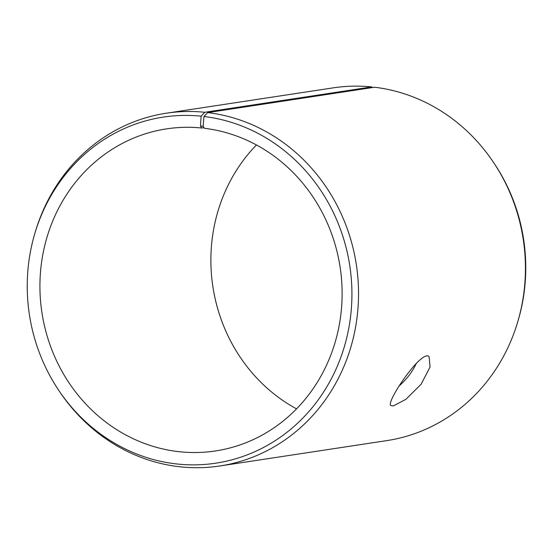 <?xml version="1.0" encoding="UTF-8"?>
<svg xmlns="http://www.w3.org/2000/svg" width="553" height="553" viewBox="0 0 553 553"><rect width="100%" height="100%" fill="white"/><g stroke="black" fill="none" stroke-linecap="round" stroke-linejoin="round"><path stroke-width="0.83" d="M296.546 408.874A162.886 150.817 81.4 0 1 256.454 144.969M219.845 465.979A178.405 165.174 81.4 0 0 358.427 287.09A178.405 165.174 81.4 0 0 207.707 112.598L374.609 87.236A178.405 165.174 81.4 0 1 493.476 162.347L494.417 163.757A175.018 162.043 81.4 0 1 518.196 320.263L517.719 321.887A178.405 165.174 81.4 0 1 386.747 440.623L219.845 465.979A178.405 165.174 81.4 0 1 59.524 391.503L58.583 390.093A175.018 162.043 81.4 0 1 34.804 233.58A175.018 162.043 81.4 0 1 201.126 116.171L200.476 125.994L201.776 128.006L204.009 127.667M493.476 162.347A178.405 165.174 81.4 0 1 517.719 321.887M34.804 233.58L35.281 231.956A178.405 165.174 81.4 0 1 166.253 113.22L333.155 87.865A178.405 165.174 81.4 0 1 371.727 86.918L204.831 112.273L201.126 116.171M372.466 87.561L371.727 86.918M207.707 112.598L203.953 116.483A175.018 162.043 81.4 0 1 330.964 379.469A175.018 162.043 81.4 0 1 58.583 390.093M166.253 113.22A178.405 165.174 81.4 0 1 204.831 112.273M203.953 116.483L203.138 126.291L200.476 125.994M203.138 126.291L204.403 128.296A162.886 150.817 81.4 0 1 342.017 287.622A162.886 150.817 81.4 0 1 215.49 450.951A162.886 150.817 81.4 0 1 41.917 312.563A162.886 150.817 81.4 0 1 166.557 128.87A162.886 150.817 81.4 0 1 201.776 128.006M399.515 385.607C407.063 378.853 412.669 371.409 416.333 363.273M393.321 405.93L390.93 405.577C384.978 403.386 421.808 348.549 429.107 356.657L430.054 367.033L421.082 384.273L405.902 399.328L393.321 405.93"/></g></svg>
